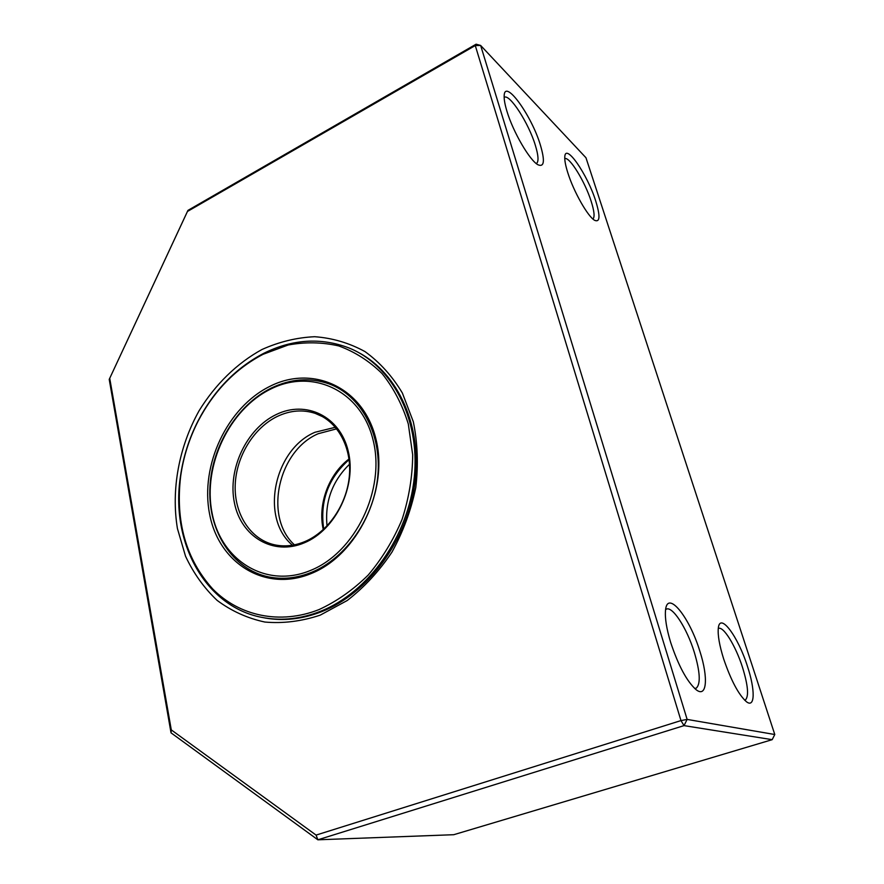 <?xml version="1.0" encoding="UTF-8"?>
<svg xmlns="http://www.w3.org/2000/svg" width="884" height="884" viewBox="0 0 884 884"><rect width="100%" height="100%" fill="white"/><g stroke="black" fill="none" stroke-linecap="round" stroke-linejoin="round"><path stroke-width="1.33" d="M304.394 542.787C335.721 529.892 356.849 486.012 348.241 451.216C340.108 416.198 305.853 399.922 276.283 414.519C246.581 428.618 227.453 469.128 234.404 502.753C240.923 536.555 273.178 556.202 304.394 542.787M277.51 416.331C290.272 410.353 302.836 409.369 315.19 413.369C336.97 420.729 351.611 446.21 349.445 474.929C347.368 503.637 328.55 531.582 304.969 541.538C294.427 545.925 284.107 546.975 274.007 544.688C250.161 539.118 234.172 513.748 235.199 485.128C236.15 456.509 253.73 427.712 277.51 416.331M292.46 545.207C259.83 518.256 273.885 449.569 314.958 432.276L335.434 427.27M310.461 570.467C265.83 589.042 220.823 560.312 212.049 512.886C202.646 465.669 229.155 409.314 270.703 389.059C312.041 368.131 361.026 390.12 373.07 439.967C385.767 489.537 355.257 552.644 310.461 570.467M311.709 572.257C297.002 578.202 282.615 579.738 268.537 576.876C232.669 569.362 208.679 531.991 209.817 489.946C210.856 447.879 236.282 405.303 271.311 388.065C290.825 378.683 310.074 377.291 329.058 383.877C360.44 395.281 381.49 432.873 377.899 475.139C374.407 517.383 346.307 558.124 311.709 572.257C297.002 578.202 282.615 579.738 268.537 576.876C232.669 569.362 208.679 531.991 209.817 489.946C210.856 447.879 236.282 405.303 271.311 388.065C290.825 378.683 310.074 377.291 329.058 383.877C360.44 395.281 381.49 432.873 377.899 475.139C374.407 517.383 346.307 558.124 311.709 572.257M311.135 573.561C357.456 555.207 389.026 489.924 375.855 438.707C363.357 387.203 312.726 364.606 270.095 386.253C227.243 407.204 199.928 465.282 209.585 514.002C218.602 562.931 265.001 592.7 311.135 573.561M319.036 609.584C279.985 624.977 239.332 616.026 212.856 589.131C185.994 559.318 175.264 521.682 180.667 476.2C183.397 456.951 189.209 438.608 198.093 421.182C213.829 391.048 235.498 368.761 263.089 354.296L288.085 345.025C305.278 341.832 322.174 342.141 338.782 345.942C354.838 351.788 369.28 361.003 382.087 373.601C393.601 387.954 402.342 404.762 408.309 424.011L412.684 454.84C412.508 476.498 408.983 497.968 402.132 519.284C393.468 539.914 382.175 558.5 368.23 575.031C353.125 589.904 336.716 601.429 319.036 609.584M320.295 611.374C301.124 618.822 282.372 620.955 264.04 617.772C205.718 608.203 170.214 542.533 180.435 476.498C183.198 457.061 189.065 438.541 198.038 420.939C213.928 390.507 235.818 367.976 263.697 353.357C292.328 339.158 320.638 337.312 348.627 347.821C391.49 364.827 420.132 417.701 414.331 476.929C408.673 536.124 368.584 592.49 320.295 611.374M699.929 651.442C689.509 616.844 667.177 589.241 665.508 610.424C664.834 618.071 666.525 628.668 670.602 642.237C678.348 665.608 686.857 681.431 696.128 689.708C706.946 698.338 708.438 677.674 699.929 651.442M665.608 609.617L665.961 609.374C671.973 605.021 686.879 627.949 694.338 652.414C700.095 671.84 700.769 683.741 696.36 688.095L694.702 688.514M540.4 145.12C531.582 115.274 504.145 77.405 504.156 96.234C504.057 99.837 504.996 104.853 506.952 111.296C513.14 132.092 529.925 160.755 538.047 164.8C544.257 167.407 545.041 160.844 540.4 145.12M504.156 97.395C509.416 93.129 528.742 123.207 535.35 145.33C538.4 155.33 538.82 161.363 536.61 163.407L536.29 163.573M595.739 201.077C587.484 174.413 565.086 141.993 564.777 157.12C564.611 160.645 565.627 165.894 567.837 172.855C573.76 191.905 588.125 217.055 594.777 220.381C600.026 222.481 600.346 216.05 595.739 201.077M564.765 158.634C569.462 156.302 585.064 181.795 591.186 201.342C594.302 211.21 594.877 217.088 592.921 219M747.466 666.381C737.996 636.259 719.786 611.783 718.305 628.237C717.642 635.143 719.421 645.364 723.642 658.9C731.013 680.448 738.604 694.725 746.428 701.73C755.124 708.57 755.301 689.807 747.466 666.381M718.272 628.524C723.145 625.496 735.632 645.707 742.483 667.276C748.03 685.288 749.002 696.183 745.422 699.962L744.659 700.194M320.24 615.131L347.191 600.534C364.197 587.363 379.103 571.252 391.91 552.202C403.093 531.881 411.049 510.366 415.778 487.637C418.463 464.829 417.646 442.862 413.314 421.745L402.386 393.048C392.242 376.076 379.755 362.252 364.948 351.567C349.169 342.948 332.406 337.997 314.66 336.716C296.759 337.533 279.211 341.788 262.029 349.478C236.956 363.202 215.232 384.496 199.066 410.795C178.955 446.851 170.988 489.57 177.43 528.555L185.53 556.224C193.552 573.307 204.082 588.015 217.11 600.369C231.398 611.021 247.321 618.247 264.891 622.049C283.057 623.651 301.51 621.353 320.24 615.131M358.805 352.672C398.397 373.523 422.563 426.718 414.839 483.703C407.215 540.665 368.109 593.473 321.654 611.673C302.505 619.109 283.775 621.242 265.454 618.06L262.327 617.452M480.642 45.449L585.97 157.75L774.782 734.516L687.133 719.41L480.642 45.449L476.1 44.2L475.272 45.548L480.642 45.449M774.782 734.516L772.185 739.665L684.017 725.62L687.133 719.41L680.978 720.582L475.272 45.548L187.463 211.453L187.938 210.392L109.218 379.391L187.463 211.453M476.1 44.2L187.938 210.392M109.727 378.308L171.286 729.897L316.074 835.093L680.978 720.582L684.017 725.62L317.864 839.8L171.032 732.847L109.218 379.391M772.185 739.665L453.746 834.706L317.864 839.8L316.074 835.093M171.286 729.897L171.032 732.847M294.438 544.842C263.554 517.052 278.128 450.608 318.284 433.69L336.716 428.817M349.003 458.995C328.528 474.509 317.566 504.565 323.279 529.626M327.036 525.947C324.715 501.792 332.207 481.216 349.523 464.222M323.743 529.196C319.688 501.427 328.141 478.244 349.092 459.647M315.19 413.369L322.616 416.684M265.454 618.06L264.04 617.772M696.36 688.095L695.111 688.492"/></g></svg>

